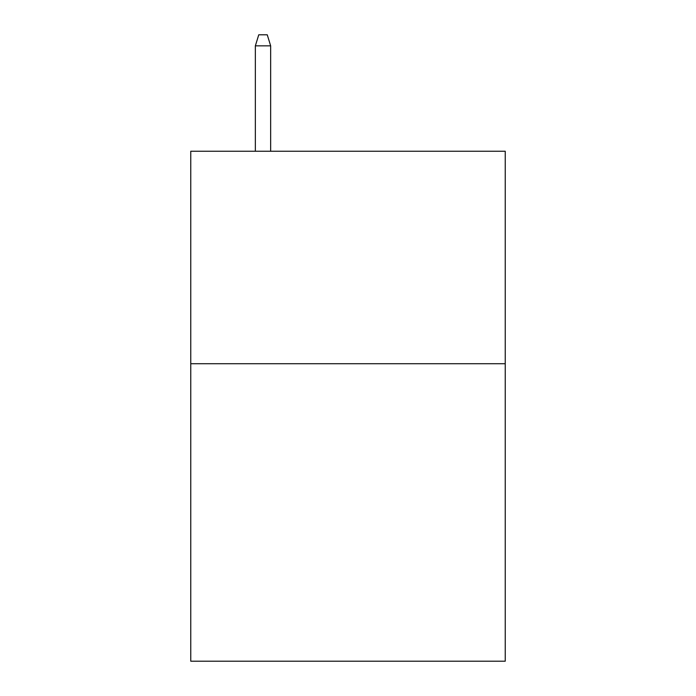 <?xml version="1.0" encoding="UTF-8"?>
<svg xmlns="http://www.w3.org/2000/svg" width="696" height="696" viewBox="0 0 696 696"><rect width="100%" height="100%" fill="white"/><g stroke="black" fill="none" stroke-linecap="round" stroke-linejoin="round"><path stroke-width="1.04" d="M505.235 363.721L505.235 661.2L190.765 661.2L190.765 151.241L505.235 151.241L505.235 363.721L190.765 363.721M270.657 151.241L270.657 45.849L255.354 45.849L255.354 151.241M255.354 45.849L258.755 34.8L267.255 34.8L270.657 45.849"/></g></svg>
